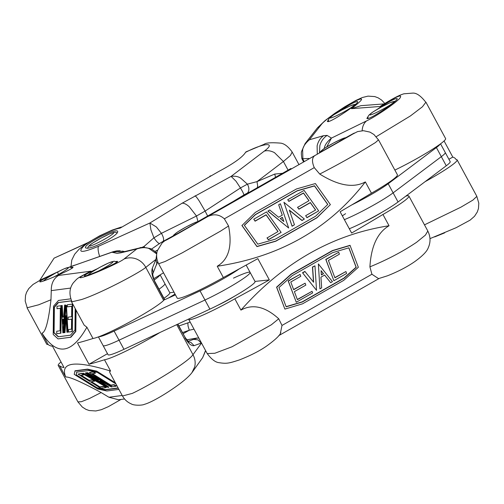 <?xml version="1.0" encoding="UTF-8"?>
<svg xmlns="http://www.w3.org/2000/svg" width="504" height="504" viewBox="0 0 504 504"><rect width="100%" height="100%" fill="white"/><g stroke="black" fill="none" stroke-linecap="round" stroke-linejoin="round"><path stroke-width="0.76" d="M321.344 274.718L323.354 273.577L321.067 270.698M207.194 353.581L214.83 353.26L232.035 346.771L271.297 324.815L278.731 318.78L282.001 325.445L280.419 333.169M379.109 278.473L378.611 278.668L371.908 274.245L369.911 266.849C387.192 259.768 402.74 251.584 416.562 242.311L425.433 235.091L427.808 231.021M173.004 236.149L199.653 221.036M319.952 152.473L346.594 137.359M378.51 139.847L375.43 142.569L365.816 148.459C351.609 157.021 336.25 165.558 319.738 174.056L314.257 167.624C311.781 161.771 311.945 157.777 314.742 155.635L349.795 135.834C358.306 130.813 354.892 132.596 339.564 141.17M172.047 236.565C161.765 242.575 163.768 241.599 178.057 233.636L207.698 216.588C213.828 213.646 219.385 214.395 224.356 218.824L228.558 225.987L220.613 231.078L182.19 252.869L165.148 261.481L158.628 263.75C156.542 259.61 156.095 255.314 157.286 250.847L162.08 242.997C165.677 239.942 164.94 240.855 171.908 236.647L171.769 236.729M283.771 221.458L282.391 217.495L280.35 218.654M269.338 279.903A409.519 38.953 151.6 0 1 234.845 298.809L240.944 310.099C283.072 262.653 332.445 234.543 389.05 225.754L382.946 214.471A409.519 38.953 151.6 0 1 351.628 233.043L340.124 211.768A409.519 38.953 -28.4 0 0 371.448 193.196L365.343 181.912C329.288 228.709 279.922 256.826 217.237 266.251L223.341 277.54A409.519 38.953 -28.4 0 0 257.834 258.628L269.338 279.903L254.986 281.421M364.291 221.823A18.049 1.714 -28.4 0 0 381.635 212.442M405.877 196.106A41.643 3.963 151.6 0 1 408.914 196.062A41.643 3.963 151.6 0 1 382.946 214.471M371.448 193.196A41.643 3.963 -28.4 0 0 397.41 174.787L378.517 139.841M217.344 305.506A18.049 1.714 -28.4 0 0 234.688 296.125M234.845 298.809A41.643 3.963 151.6 0 1 188.698 319.36A41.643 3.963 151.6 0 1 188.654 319.063M158.628 263.743L177.194 298.084A41.643 3.963 -28.4 0 0 223.341 277.54M330.385 204.611L316.947 217.791L275.808 241.221L256.958 246.601L241.939 225.534L255.358 212.379L296.503 188.943L315.384 183.551L330.385 204.611L316.94 217.627L275.795 241.063L256.946 246.443L241.933 225.37M365.343 181.912C353.587 188.351 338.386 185.73 319.738 174.056M228.558 225.987C232.508 246.028 228.734 259.453 217.237 266.251M315.573 210.042L310.332 202.69L298.897 209.204L297.587 207.358L309.009 200.686L303.477 192.925L288.836 201.266L287.734 199.71L304.095 190.392L318.685 210.867L306.961 217.539L305.644 215.693L315.643 210.004L310.325 202.532L298.891 209.047L297.574 207.201M308.933 200.731L303.49 193.089L288.849 201.424L287.734 199.71M318.685 210.867L306.974 217.703L305.644 215.693M281.119 232.388L268.367 239.816L267.051 237.97L278.038 231.544L266.081 214.761L255.081 221.029L253.764 219.183L266.528 211.913L281.119 232.388L268.355 239.658L267.038 237.812M277.962 231.588L266.087 214.924L255.093 221.187L253.764 219.183M304.359 219.026L301.997 220.368L289.334 210.08L294.437 224.752L292.074 226.101L283.935 202.28L304.359 219.026L302.003 220.532L289.409 210.294M294.437 224.752L292.087 226.258L283.935 202.28M288.685 228.022L267.926 211.157L269.709 209.973L278.605 217.268L282.29 215.17L278.674 204.775L280.413 203.786L288.685 228.022L267.92 210.993M282.253 215.189L278.674 204.775M327.713 204.485L314.502 185.944L297.221 190.884L255.408 214.691L244.396 225.351M327.776 204.422L315.605 216.21L275.316 239.154L257.796 244.157L244.327 225.257L255.402 214.534L297.215 190.72L314.496 185.787L327.776 204.422M283.834 221.514L280.23 218.56L282.385 217.337L283.834 221.514M284.892 309.091L276.576 287.167L291.262 274.012L332.407 250.583L350.022 245.328L358.338 267.271L343.678 280.4L302.532 303.83L284.892 309.091L276.734 287.305L291.419 274.157L332.564 250.727L350.173 245.473M369.911 266.849C371.12 246.261 377.496 232.564 389.05 225.754M240.944 310.099C252.643 303.666 265.236 306.558 278.731 318.78M293.599 289.523L305.109 283.204L305.821 285.113L294.386 291.627L297.398 299.653L312.033 291.318L312.637 292.925L296.276 302.243L288.338 281.062L300.063 274.39L300.775 276.299L290.776 281.994L293.674 289.718L305.109 283.204M297.322 299.464L312.033 291.318M296.276 302.243L288.187 280.917L300.063 274.39M333.869 280.715L325.779 259.396L338.701 252.271L339.413 254.18L328.413 260.442L334.921 277.805L345.914 271.543L346.632 273.452L333.869 280.715L325.937 259.541L338.701 252.271M334.845 277.616L345.914 271.543M316.531 290.342L302.513 272.758L304.876 271.417L313.646 282.278L312.606 267.177L314.969 265.829L316.531 290.342L302.665 272.903L305.027 271.562M313.482 282.082L312.448 267.032L314.969 265.829M330.656 282.662L324.62 275.064L320.935 277.162L321.672 287.86L319.933 288.849L318.358 263.907L332.451 281.642L330.656 282.662L324.589 275.083M319.933 288.849L318.358 263.907M286.114 306.646L302.173 301.858L343.98 278.044L356.076 267.214L348.818 247.836M278.958 287.538L292.251 275.631L332.539 252.687L348.907 247.811L356.234 267.359L344.137 278.189L302.324 302.003L286.178 306.816L278.958 287.538M321.061 270.642L323.505 273.722L321.357 274.945L321.061 270.642M97.801 379.323L98.381 379.651M59.585 365.709L65.69 376.992C59.825 362.048 74.794 360.07 110.597 371.064L104.492 359.774A409.519 38.953 151.6 0 1 88.994 364.253L77.49 342.978A409.519 38.953 -28.4 0 0 92.988 338.505L86.89 327.216C71.637 354.236 56.669 356.215 41.983 333.144L48.082 344.434A409.519 38.953 -28.4 0 0 52.542 346.273L64.046 367.548A409.519 38.953 151.6 0 1 59.585 365.709A41.643 3.963 151.6 0 1 58.212 365.431L77.912 401.864L81.339 401.732L89.397 398.525L101.147 392.553L108.914 397.246L118.541 399.766L124.545 398.979M52.586 274.705C44.333 278.504 40.068 280.841 39.778 281.717C39.791 283.582 74.598 268.393 72.979 267.233L71.335 267.372M97.146 268.821C88.887 272.62 84.622 274.957 84.332 275.833C84.344 277.698 119.152 262.515 117.533 261.349L115.888 261.488M88.887 272.141L90.985 271.177C77.125 278.202 76.425 279.588 88.887 275.341C100.907 270.988 120.815 261.733 123.984 259.043C128.029 257.462 132.149 257.431 136.338 258.955C140.477 260.618 143.627 263.422 145.788 267.378C140.15 272.381 100.435 293.486 81.547 299.54L71.593 301.89M122.617 251.175L111.907 252.239L113.18 251.691L69.565 267.076M57.695 271.921L58.533 275.461C53.581 278.611 51.162 283.664 51.269 290.625L50.973 299.76L38.714 304.788L27.052 307.799M63.315 319.234L63.132 321.539M122.478 395.993L132.294 393.397C150.003 385.151 188.528 361.859 192.982 354.671C195.092 358.602 195.665 362.678 194.695 366.887L191.974 372.595M205.645 350.702L202.677 357.62L205.55 350.526M86.89 327.216L84.149 325.118L71.581 301.864L71.738 301.253M120.21 250.797L116.865 250.847L113.268 251.66M156.719 253.915L149.316 248.724C146.425 247.231 142.248 247.306 136.786 248.951L139.684 247.936C140.32 247.174 143.672 247.344 149.738 248.447C151.584 248.869 153.922 250.425 156.75 253.115L156.7 253.065M188.263 341.756L190.903 342.424L194.116 345.643L201.254 343.079L198.041 339.86L193.637 339.356L187.91 341.41M176.746 324.639L192.982 354.671L201.531 343.085M198.79 338.02L196.837 338.178L193.637 339.356M198.708 337.869L196.837 338.178M92.988 338.505A41.643 3.963 -28.4 0 0 129.446 322.132A41.643 3.963 -28.4 0 0 163.636 300.384L145.788 267.378L155.975 259.346L152.29 268.286L153.134 272.576L152.819 273.76L156.82 263.63L155.975 259.346L156.656 254.608M152.29 268.286C151.187 271.864 152.183 276.696 155.27 282.782L164.367 299.603A6.943 0.662 -28.4 0 0 164.518 299.319L155.421 282.492C153.859 280.432 152.29 273.344 152.832 273.71L152.756 273.93M177.666 324.204L185.069 337.378M163.636 300.384L164.367 299.603M107.484 353.682L88.994 364.253M159.9 332.514A41.643 3.963 151.6 0 1 104.492 359.774M58.212 365.431A41.643 3.963 151.6 0 1 61.022 361.96M27.033 307.761L46.708 344.156A41.643 3.963 -28.4 0 0 48.082 344.434M76.047 310.13L75.802 331.5L70.844 337.258L58.036 338.896L53.204 334.442L53.519 306.199L58.47 300.453L70.755 298.828M50.973 299.76C48.504 321.313 45.511 332.438 41.983 333.144M71.606 319.196L68.141 319.605L68.166 317.129L71.631 316.676L71.751 306.268L67.309 306.854L67.334 304.775L72.299 304.12L71.99 331.563L68.437 332.029L68.462 329.559L71.492 329.156L71.606 319.145L68.141 319.605M71.751 306.319L67.309 306.854M72.299 304.12L72.633 304.126L72.324 331.569L68.437 332.029M60.883 305.752L61.223 305.758L60.915 333.194L56.706 333.698L56.738 331.229L60.07 330.788L60.322 308.291L56.99 308.731L57.015 306.262L60.883 305.752L60.575 333.188L56.706 333.698M60.322 308.347L56.99 308.731M66.118 305.323L66.452 305.329L67.977 332.142L66.925 332.231L65.967 315.693L64.625 332.609L63.907 332.703L66.118 305.323L67.643 332.136L66.925 332.231M66.106 318.137L64.959 332.615L63.907 332.703M61.872 305.493L62.54 317.173L63.655 317.029L64.606 305.046L65.129 304.977L62.88 332.829L61.33 305.569L62.206 305.506L62.868 317.129M65.129 304.977L65.47 304.983L63.214 332.835L62.88 332.829M70.85 300.945L58.458 302.583L54.375 307.327L54.092 332.659L58.533 336.754M75.191 308.555L74.951 329.969L70.465 335.179L58.25 336.792L53.752 332.653L54.041 307.314L58.124 302.576L70.799 300.901L71.568 301.606M54.092 332.659L53.752 332.653M54.375 307.327L54.041 307.314M58.458 302.583L58.124 302.576M75.713 309.519L75.468 331.493L70.51 337.252L58.036 338.896M75.802 331.5L75.468 331.493M70.844 337.258L70.51 337.252M72.324 331.569L71.99 331.563M60.915 333.194L60.575 333.188M64.959 332.615L64.625 332.609M67.977 332.142L67.643 332.136M62.937 323.996L62.666 319.271L63.315 319.183L62.937 323.996M63 319.278L62.666 319.271M118.906 389.397L106.854 390.984L97.7 388.987L74.22 374.371L75.039 370.78L87.513 369.13L96.655 371.127L115.303 382.738M122.453 395.955L109.771 372.494L109.708 371.41L110.597 371.064M65.69 376.992C69.413 376.652 81.232 381.843 101.147 392.553M81.144 375.253L89.113 380.211L92.578 379.751L94.639 381.037L90.997 381.786L99.653 387.179L104.095 386.587L105.821 387.671L100.863 388.326L78.032 374.113L81.585 373.64L83.645 374.926L80.609 375.322L88.937 380.507L92.408 380.048L94.462 381.333M91.533 381.717L99.823 386.877L104.265 386.291L105.991 387.368L105.821 387.671M78.032 374.113L81.755 373.344L83.815 374.623L83.645 374.926M89.34 372.544L93.379 371.731L95.439 373.017L95.269 373.313L91.93 373.754L110.647 385.402L113.98 384.962L116.04 386.24L112.172 386.751L89.34 372.544L93.208 372.028L95.269 373.313M92.465 373.678L110.817 385.106L114.15 384.665L116.21 385.944L116.04 386.24M82.373 373.54L83.091 373.445L98.123 381.931L85.333 373.099L86.045 373.004L106.716 387.305L82.373 373.54L83.261 373.149L94.998 379.77M85.333 373.099L86.215 372.708L106.886 387.009L106.716 387.305M87.085 372.872L111.831 386.877L111.29 386.946L100.687 380.948L99.572 381.1L108.631 387.349L108.102 387.425L87.085 372.872L87.255 372.576L110.76 385.875M100.075 381.03L108.801 387.053L108.631 387.349M76.784 372.128L76.255 374.831L97.039 387.765L105.412 389.598L117.974 387.935M76.255 374.831L76.671 372.141L88.887 370.528L97.379 372.387L115.964 383.954M118.012 387.746L117.923 388.219L105.242 389.894L96.869 388.061L76.085 375.127M74.869 371.076L87.343 369.426L96.478 371.423L115.637 383.349M94.481 377.446L98.771 379.871L98.123 379.959L94.481 377.446M368.008 116.632L366.868 118.459L367.403 118.616C371.391 118.78 399.074 100.151 397.152 98.589C394.808 98.349 388.105 101.959 377.061 109.425M328.482 119.65L327.342 121.483L327.877 121.64C331.865 121.804 359.547 103.169 357.626 101.613C355.276 101.367 348.579 104.977 337.529 112.449M384.092 103.906L360.921 105.676L351.42 108.669C364.171 98.746 364.902 96.453 353.619 101.802C342.714 107.402 324.475 120.223 321.464 124.368L317.306 128.06M362.149 130.725L362.168 130.353C362.483 126.265 363.932 123.121 366.528 120.928C376.192 116.323 395.237 103.364 399.817 98.274C403.124 93.542 396.591 96.277 380.211 106.47L381.383 105.588M444.074 140.956L452.787 157.078A409.519 38.953 151.6 0 1 455.975 159.39A409.519 38.953 151.6 0 1 456.063 159.566A41.643 3.963 151.6 0 1 457.115 159.863A41.643 3.963 151.6 0 1 425.137 181.648M424.481 224.853L460.927 207.169L472.891 200.107L476.841 196.371M394.871 170.087A41.643 3.963 -28.4 0 0 445.612 138.594L425.924 102.18L422.39 106.817L410.407 115.945L376.223 136.697M324.267 148.472L324.28 148.434C324.652 145.221 327.039 141.781 331.449 138.096L326.693 146.916M317.281 128.066L305.115 143.577L301.638 151.32C301.178 152.252 301.272 154.728 301.921 158.741L303.37 161.519M302.375 158.445L304.019 161.154M305.128 143.571L309.374 139.784C305.178 143.451 302.929 146.885 302.627 150.085L302.879 158.76L308.826 158.451M452.787 157.078L448.906 159.283M245.908 151.899L264.191 144.276C265.923 142.758 271.511 142.386 280.948 143.167C284.678 143.81 288.414 146.771 292.169 152.038L290.417 155.478L283.412 161.501L274.497 152.668C270.837 150.74 267.435 150.217 264.291 151.112C276.872 141.87 263.951 142.727 245.549 152.353C242.607 157.153 233.629 163.561 218.61 171.562L120.009 228.167C112.027 229.244 91.306 239.494 83.784 246.084C76.999 253.046 81.906 253.109 98.507 246.28C97.864 247.565 97.959 249.978 98.803 253.531L99.622 256.423M210.659 175.789L209.809 176.28M107.283 240.282C114.49 236.023 117.968 233.075 117.709 231.431C116.506 227.38 82.82 244.623 85.573 247.88C88.408 249.083 95.647 246.544 107.283 240.282M197.927 221.445L196.497 216.014L205.103 211.075L207.629 215.964M264.291 151.112L231.109 176.387C235.129 175.858 238.373 176.494 240.849 178.309L247.401 184.155L240.446 187.961L236.023 181.238L231.109 176.387L182.152 203.188L149.902 223.007L150.929 229.925L153.934 237.806L161.419 233.327M98.507 246.28L149.902 223.007L156.372 226.964L161.425 233.327C163.479 236.93 164.077 239.589 163.227 241.296L173.099 235.948M245.549 152.353L246.097 151.798M275.512 177.326L274.768 174.063L256.99 181.629L257.695 186.026L257.235 187.772M288.08 170.144L283.412 161.501L256.99 181.629L247.401 184.155C249.373 187.847 249.367 190.84 247.388 193.127L249.386 192.251M195.048 195.785C195.905 196.321 197.303 198.066 199.25 201.02L205.103 211.075L240.446 187.961C242.613 191.501 243.76 193.845 243.886 194.991A6.949 1.09 -32.3 0 1 247.388 193.127M182.152 203.188C184.118 203.087 186.493 204.271 189.271 206.747L196.497 216.014L161.425 233.327M144.736 247.458L144.005 246.494L153.934 237.806C156.259 241.296 158.117 243.224 159.503 243.577A6.949 1.09 -32.3 0 1 163.227 241.296M182.505 332.577L189.284 330.227L188.023 325.918L187.872 322.869L178.926 325.962M183.116 333.717L189.284 330.227L193.996 329.156M153.745 278.712L163.523 272.796M175.027 294.065L168.569 297.971M173.987 292.144L169.823 292.793A34.707 3.301 -28.4 0 1 163.97 298.305M160.121 274.85L164.884 283.658A34.707 3.301 151.6 0 1 159.043 289.189A34.707 3.301 -28.4 0 0 164.884 283.658L169.817 292.78M239.299 268.84A34.707 3.301 151.6 0 1 200.044 290.896L114.112 331.084L119.045 340.2A34.707 3.301 151.6 0 1 103.118 345.612A34.707 3.301 -28.4 0 0 119.045 340.2L204.977 300.012L119.045 340.2L123.971 349.316L209.903 309.128A34.707 3.301 -28.4 0 0 240.799 292.496A34.707 3.301 -28.4 0 0 255.037 281.522L250.11 272.406A34.707 3.301 151.6 0 1 235.872 283.38A34.707 3.301 151.6 0 1 204.977 300.012A34.707 3.301 -28.4 0 0 235.872 283.38A34.707 3.301 -28.4 0 0 250.11 272.406A34.707 3.301 151.6 0 0 233.484 278.145M98.412 336.899L108.051 354.728A34.707 3.301 -28.4 0 0 123.971 349.316M440.187 144.081A34.707 3.301 151.6 0 1 436.401 147.552L388.2 183.746L393.126 192.862A34.707 3.301 151.6 0 1 344.383 219.649A34.707 3.301 -28.4 0 0 393.126 192.862L441.328 156.668L393.126 192.862L398.059 201.978L446.261 165.784A34.707 3.301 -28.4 0 0 450.185 161.645L445.259 152.529A34.707 3.301 151.6 0 1 441.328 156.668A34.707 3.301 -28.4 0 0 445.259 152.529L440.546 143.816M342.342 215.863A34.707 3.301 151.6 0 1 345.587 213.69M349.316 228.766A34.707 3.301 -28.4 0 0 398.059 201.978M86.72 243.325L54.079 258.155L39.753 280.356M159.944 274.957A34.707 3.301 151.6 0 1 154.23 279.985M114.112 331.084A34.707 3.301 151.6 0 1 98.828 336.748M164.008 299.993A152.699 14.528 -28.4 0 0 175.455 294.859M388.2 183.746A34.707 3.301 151.6 0 1 351.779 204.907M282.001 325.445L371.971 274.207M207.698 216.588L314.742 155.635M290.978 168.481L257.632 187.551L290.978 168.481M198.412 221.3L257.695 187.513M224.293 218.862L314.257 167.624M198.4 221.306L244.635 194.947M257.576 187.583L244.648 194.941M108.914 397.246L122.201 395.489M58.533 275.461L90.985 271.177M73.193 265.753L111.907 252.239L116.985 253.323L120.935 252.8L136.786 248.951L123.984 259.043M51.25 290.632L70.667 288.067M186.631 339.854L196.466 338.14M116.985 253.323L123.556 251.861M123.19 251.962L120.935 252.8M184.968 337.705C188.313 343.514 191.363 346.166 194.116 345.643M380.211 106.47L351.42 108.669M366.528 120.928L331.449 138.096L327.096 135.4L323.587 135.671L309.374 139.784L321.464 124.368M327.096 135.4C323.417 137.932 320.998 141.359 319.838 145.681L319.505 152.447M317.281 153.695L317.123 145.889C318.055 141.586 320.21 138.178 323.587 135.671M120.009 228.167L218.61 171.562M141.599 247.584L144.005 246.494L142.582 247.483M190.166 322.069L187.872 322.869M157.506 250.135L155.005 251.446M233.755 201.121L243.886 194.991M151.427 249.146L159.503 243.577M282.542 173.307L274.768 174.063M351.578 107.32A13.879 1.323 -28.4 0 0 344.66 108.568A13.879 1.323 -28.4 0 0 330.781 117.942A13.879 1.323 -28.4 0 0 351.578 107.32M391.104 104.303A13.879 1.323 -28.4 0 0 384.187 105.544A13.879 1.323 -28.4 0 0 370.308 114.925A13.879 1.323 -28.4 0 0 391.104 104.303M345.864 138.033A13.879 1.323 -28.4 0 0 330.492 144.698A13.879 1.323 -28.4 0 0 323.518 150.709M198.916 221.716A13.879 1.323 -28.4 0 0 183.544 228.381A13.879 1.323 -28.4 0 0 176.57 234.392M97.782 271.385A13.879 1.323 -28.4 0 0 112.858 262.112A13.879 1.323 -28.4 0 0 101.499 266.446A13.879 1.323 -28.4 0 0 88.572 274.913M53.229 277.269A13.879 1.323 -28.4 0 0 66.358 269.634A13.879 1.323 -28.4 0 0 59.573 270.982A13.879 1.323 -28.4 0 0 44.018 280.797M111.712 234.751A13.879 1.323 -28.4 0 0 102.199 237.51A13.879 1.323 -28.4 0 0 90.569 245.902A13.879 1.323 -28.4 0 0 111.712 234.751M209.903 309.128L200.044 290.896M446.261 165.784L436.401 147.552M278.756 335.632L379.147 278.466M207.22 353.569C211.466 359.302 215.428 362.344 219.108 362.685C227.121 363.945 229.226 363.164 239.356 359.944C250.475 355.578 259.491 350.998 266.396 346.204C275.423 339.696 280.23 335.116 280.81 332.464M378.592 278.599L387.444 275.808C398.141 271.568 407.251 266.83 414.773 261.595C422.453 256.051 426.932 251.477 428.211 247.88C430.737 242.267 430.611 236.685 427.839 231.128M378.378 139.791L373.974 134.537L369.98 132.111L363.434 130.7L357.588 131.594L346.305 137.403M427.808 231.002L408.914 196.062M207.188 353.556L188.698 319.36M78.032 402.003L82.316 407.056L85.926 409.343L89.151 410.521L95.766 410.968L101.367 409.683L108.373 406.652L120.966 399.451M202.684 357.607L192.219 372.28C188.591 377.25 180.697 383.701 168.531 391.639C164.89 394.059 151.647 402.381 144.428 404.334C141.933 405.594 133.573 405.5 131.405 403.962C127.537 402.331 124.57 399.678 122.503 396.005M71.959 301.694C68.878 294.323 69.388 287.96 73.496 282.612C77.811 278.189 75.6 279.04 89.599 271.795M74.346 265.249L69.344 267.095M58.281 271.618L40.944 279.733L33.025 284.451L28.772 288.578L26.555 292.326L25.521 295.533L25.2 301.039L27.203 307.711M139.684 247.936L123.751 251.805M196.913 338.039L186.619 339.835M157.758 261.803L156.46 264.94M177.912 324.091L185.119 337.415L188.735 342.128M122.352 251.118L124.608 251.597M476.86 196.51L478.8 203.175L478.46 208.53L477.294 211.995L474.516 216.285L470.106 220.141L456.126 227.707L429.975 238.638M384.817 103.459L381.591 100.057L378.113 97.826L374.762 96.573L368.027 96.125L362.288 97.53L355.874 100.428L344.919 106.691L334.788 113.331L325.307 120.387L317.589 127.707M381.389 105.601C393.303 98.179 399.433 95.092 403.912 93.801L412.877 93.095C416.619 92.919 420.909 95.949 425.741 102.18L425.741 102.18M476.822 196.314L457.115 159.863M71.001 266.465L71.801 260.007L74.661 254.218L78.996 249.304L86.184 243.684L99.597 235.859L112.077 230.133L121.388 227.033M292.169 152.038L298.708 164.14M355.767 104.145L350.274 105.865L341.8 110.048L333.371 115.019L329.295 118.238L328.551 119.473L328.356 121.558M444.648 232.867L434.681 236.912M395.294 101.121L389.8 102.841L381.326 107.031L372.897 111.995L368.827 115.221L368.077 116.449L367.882 118.541M347.086 137.321L341.599 139.041L333.125 143.224L324.696 148.189L320.626 151.414L319.845 152.725M200.138 220.998L194.657 222.718L186.178 226.907L177.748 231.871L173.678 235.097L172.897 236.407M116.878 262.099L114.156 261.192L108.725 262.912L100.246 267.095L91.816 272.066L87.866 275.146M72.324 267.977L69.596 267.076L64.172 268.796L55.692 272.979L47.263 277.95L43.312 281.03M117.262 232.911L115.882 232.331L113.898 232.382L109.431 233.976L100.957 238.159L92.522 243.13L88.452 246.349L87.494 248.34M54.029 258.18L87.507 242.802M246.147 265.085L250.11 272.406"/></g></svg>
